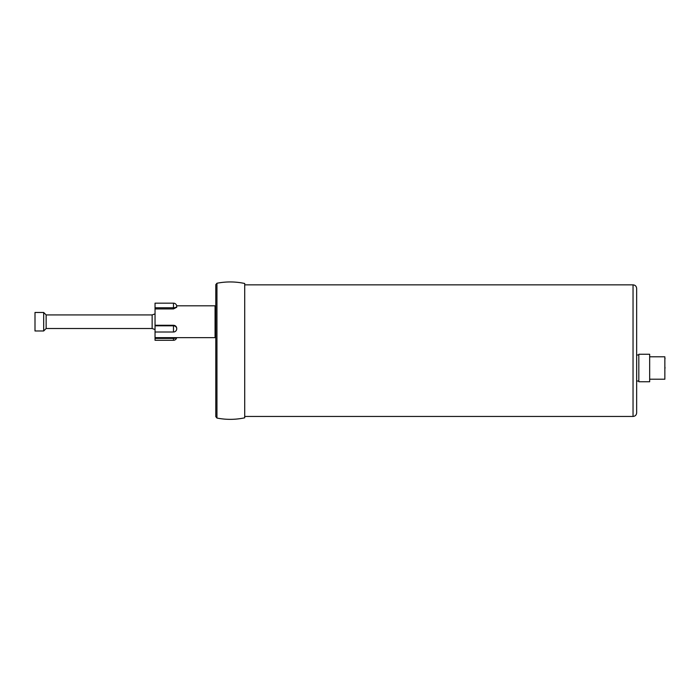 <?xml version="1.0" encoding="UTF-8"?>
<svg xmlns="http://www.w3.org/2000/svg" width="700" height="700" viewBox="0 0 700 700"><rect width="100%" height="100%" fill="white"/><g stroke="black" fill="none" stroke-linecap="round" stroke-linejoin="round"><path stroke-width="1.05" d="M633.036 416.456L244.711 416.456L244.711 284.848L244.711 350.648L244.711 284.848L633.036 284.848C635.233 285.058 636.44 286.265 636.65 288.461L636.65 412.842C636.44 415.039 635.233 416.238 633.036 416.456L633.036 284.848M636.65 347.76L636.65 350.648M649.67 379.216L664.851 379.216L664.851 356.799L649.67 356.799M649.67 381.745L649.67 354.261L638.82 354.261L638.82 381.745L649.67 381.745M665 358.873L665 358.251L665 358.873M665 367.325L664.851 367.762M665 368.235L665 367.771L665 368.235M215.784 350.648L215.784 284.672L216.947 283.246L216.947 418.049L215.784 416.631L215.784 350.648M216.947 283.246A68.696 68.696 0 0 1 244.711 283.491L244.711 417.812A68.696 68.696 0 0 1 216.947 418.049M215.784 292.801L215.784 290.264M43.68 312.471L35 312.471L35 330.977L43.68 330.977L43.68 312.471L46.139 314.93L46.139 328.519L43.68 330.977M46.139 314.93L152.145 314.93L152.145 328.519L155.041 329.56M176.4 337.636A3.255 1.356 180 0 1 173.477 338.398L173.477 340.287L155.041 340.287L155.041 337.636L215.066 337.636L215.066 305.812L176.68 305.812M155.041 307.773L155.041 303.161L173.477 303.161L173.477 307.773L155.041 307.773L155.041 325.264L173.477 325.264C175.455 325.483 176.54 326.515 176.732 328.361L176.732 328.755A3.255 2.958 180 0 0 173.477 325.797L155.041 325.797L155.041 325.264M155.041 337.636L155.041 325.797M173.477 308.928L173.477 307.773A3.255 1.356 -0 0 0 176.732 306.416L176.732 307.265L173.477 308.928L155.041 308.928M176.732 328.755A3.255 3.255 0 0 1 173.477 332.01L173.477 325.264M173.477 337.636L173.477 338.398L155.041 338.398M638.82 381.019L636.65 381.019M638.82 354.988L636.65 354.988M46.139 328.519L152.145 328.519M152.145 314.93L155.041 313.889M173.477 332.01L155.041 332.01M173.477 340.287A3.255 3.255 0 0 0 176.68 337.636M176.732 306.416A3.255 3.255 0 0 0 173.477 303.161"/></g></svg>
